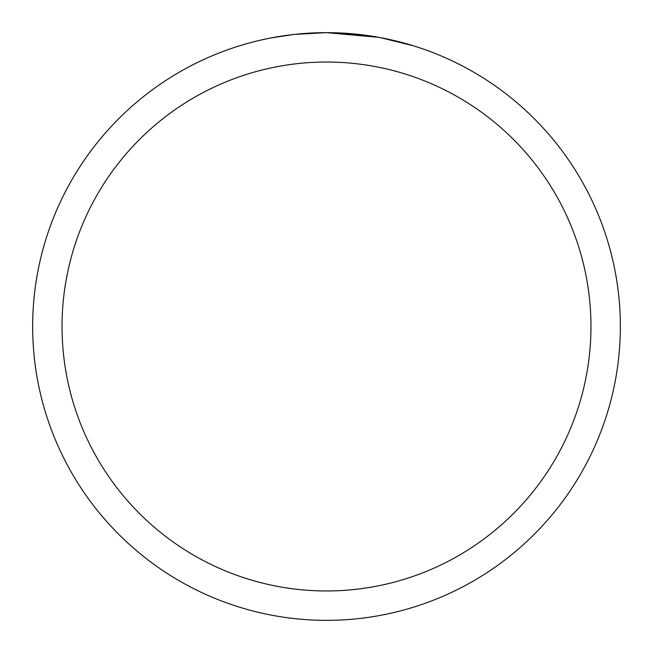 <?xml version="1.0" encoding="UTF-8"?>
<svg xmlns="http://www.w3.org/2000/svg" width="653" height="653" viewBox="0 0 653 653"><rect width="100%" height="100%" fill="white"/><g stroke="black" fill="none" stroke-linecap="round" stroke-linejoin="round"><path stroke-width="0.98" d="M378.699 37.327L326.5 32.65L363.925 35.042M326.5 32.65A293.85 293.85 0 0 1 620.35 326.5A293.85 293.85 0 0 1 326.5 620.35A293.85 293.85 0 0 1 32.65 326.5A293.85 293.85 0 0 1 326.5 32.65L294.74 34.372L326.5 32.65M380.087 37.58L413.822 45.922M326.5 62.035A264.465 264.465 0 0 1 590.965 326.5A264.465 264.465 0 0 1 326.5 590.965A264.465 264.465 0 0 1 62.035 326.5A264.465 264.465 0 0 1 326.5 62.035M293.36 34.527L270.62 38.013M258.906 40.527L268.432 38.445"/></g></svg>
